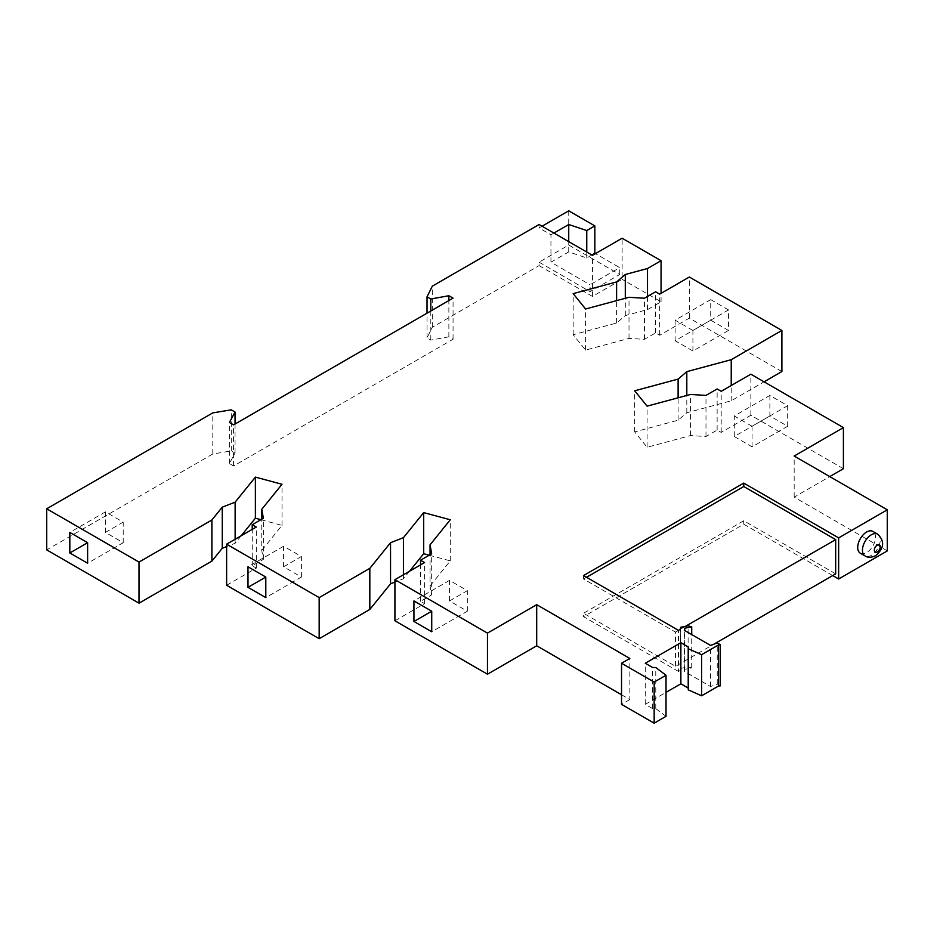 <?xml version="1.0" encoding="UTF-8"?>
<svg xmlns="http://www.w3.org/2000/svg" width="934" height="934" viewBox="0 0 934 934"><rect width="100%" height="100%" fill="white"/><g stroke="black" fill="none" stroke-linecap="round" stroke-linejoin="round"><path stroke-width="0.7" stroke-dasharray="4.67 3.5" d="M860.319 553.208A12.586 7.262 120 0 0 866.612 552.578A12.586 7.262 120 0 0 874.831 541.498A12.586 7.262 120 0 0 872.905 531.411M720.359 685.848L717.242 684.05L710.564 686.537L684.318 671.383L684.727 669.316L691.72 667.95L688.113 666.934L680.664 668.382L680.664 627.274M680.664 668.382L680.256 629.353M688.113 666.934L688.113 625.827M691.72 667.95L691.72 634.56M684.727 669.316L684.727 630.52M684.318 671.383L684.318 630.287M710.564 686.537L710.564 645.441M717.242 684.05L717.242 642.942M666.024 716.331L655.773 708.626L652.632 708.602L645.266 704.353L645.266 663.245M645.266 704.353L666.024 692.363M652.632 708.602L652.632 667.506M655.773 708.626L655.773 667.53M621.53 694.756L629.843 699.554L629.843 658.458M629.843 699.554L621.53 704.353M680.256 670.449L678.481 671.464L678.481 630.368M678.481 671.464L583.563 616.673L583.563 613.241L675.515 666.327L713.786 644.238M586.54 577.282L583.563 578.998L675.515 632.084L675.515 666.327M583.563 578.998L583.563 575.566M394.919 620.783L424.585 603.656L420.522 601.309L431.671 594.876L430.049 585.945L430.049 554.714M429.208 555.205L450.293 560.879L430.049 585.945M409.512 571.258L403.43 578.788L394.919 582.104M226.623 585.268L256.29 568.141L252.227 565.794L263.376 559.361L261.753 550.441L261.753 519.199M260.913 519.689L282.01 525.363L261.753 550.441M241.217 535.742L235.135 543.273L226.623 546.588M539.081 262.185L590.066 291.63L619.721 274.503L568.736 245.058L539.081 262.185L539.081 265.618L432.302 327.262L427.025 337.921L430.808 340.104L448.869 336.835L453.06 339.252L233.57 465.973L229.379 463.556L235.053 453.13L231.258 450.947L212.8 453.982L46.7 549.881M539.081 265.618L592.471 296.44L622.126 279.313L622.126 238.217M781.886 371.545L689.339 318.12L659.684 335.248L655.621 332.901L644.472 339.334L629.014 338.4L585.583 350.087L573.172 334.722L616.603 323.036L625.301 315.587L647.507 309.609L661.062 301.787L622.126 279.313M843.402 468.716L750.854 415.28L721.2 432.407L717.137 430.06L705.987 436.505L690.53 435.559L647.099 447.258L634.688 431.893L678.119 420.195L686.805 412.758L731.229 400.803L764.094 381.819M887.3 550.908L794.169 497.145L829.754 476.585M832.719 575.566L743.744 524.196L583.563 616.673M685.451 626.352L675.515 632.084M835.685 573.861L743.744 520.775L583.563 613.241M661.062 301.787L661.062 293.346M619.721 274.503L619.721 267.649L595.437 253.628M568.736 210.815L568.736 245.058M432.302 327.262L432.302 286.166M542.047 226.226L539.081 227.943L539.081 224.51M689.339 318.12L689.339 277.024M710.716 320.187L728.52 330.461L728.52 309.913L710.716 299.639L710.716 320.187L675.13 340.735L692.923 351.009L728.52 330.461M750.854 415.28L750.854 374.184M769.873 395.432L769.873 415.98L787.666 426.254L787.666 405.706L769.873 395.432L734.276 415.98L734.276 436.528L769.873 415.98M212.8 453.982L212.8 412.886M678.119 420.195L678.119 397.802M686.805 412.758L686.805 395.467M731.229 400.803L731.229 385.52M794.169 497.145L794.169 456.037M721.2 432.407L721.2 391.311M717.137 430.06L717.137 388.964M705.987 436.505L705.987 395.397M690.53 435.559L690.53 394.463M647.099 447.258L647.099 406.15M634.688 431.893L634.688 390.786M235.135 543.273L235.135 539.257M282.01 525.363L282.01 484.267M263.376 559.361L263.376 518.265M252.227 565.794L252.227 529.38M256.29 568.141L256.29 527.045M403.43 578.788L403.43 574.772M450.293 560.879L450.293 519.771M431.671 594.876L431.671 553.78M420.522 601.309L420.522 564.895M424.585 603.656L424.585 562.56M229.379 463.556L229.379 422.46M235.053 453.13L235.053 424.013M231.258 450.947L231.258 409.839M427.025 337.921L427.025 313.182M430.808 340.104L430.808 310.999M448.869 336.835L448.869 300.561M453.06 339.252L453.06 298.144M233.57 465.973L233.57 424.877M647.507 309.609L647.507 296.487M659.684 335.248L659.684 294.14M655.621 332.901L655.621 291.805M644.472 339.334L644.472 298.238M629.014 338.4L629.014 297.292M585.583 350.087L585.583 308.991M573.172 334.722L573.172 293.626M616.603 323.036L616.603 300.643M625.301 315.587L625.301 298.296M467.327 611.21L467.327 590.662L449.523 580.376L449.523 600.936L467.327 611.21L431.73 631.758M449.523 600.936L467.327 590.662M449.523 580.376L413.937 600.936M734.276 436.528L752.068 446.814L787.666 426.254M752.068 446.814L752.068 426.254L787.666 405.706M752.068 426.254L734.276 415.98M301.39 577.06L301.39 556.512L283.597 546.238L283.597 566.786L301.39 577.06L265.805 597.608M283.597 566.786L301.39 556.512M283.597 546.238L248 566.786M692.923 351.009L692.923 330.461L728.52 309.913M692.923 330.461L675.13 320.187L710.716 299.639M675.13 320.187L675.13 340.735M123.218 542.689L123.218 522.141L105.425 511.867L105.425 532.415L123.218 542.689L87.621 563.237M105.425 532.415L123.218 522.141M105.425 511.867L69.828 532.415M592.471 296.44L592.471 255.332M590.066 291.63L590.066 284.777L619.721 267.649M591.876 254.994L586.762 257.947L568.736 251.911L550.943 262.185L590.066 284.777M550.943 262.185L550.943 234.784L539.081 227.943M553.909 233.08L550.943 234.784M568.736 251.911L568.736 241.637M586.762 257.947L586.762 252.04M743.744 520.775L743.744 524.196M877.645 534.155A12.586 7.262 -60 0 1 879.571 544.23A12.586 7.262 -60 0 1 871.352 555.321A12.586 7.262 -60 0 1 865.059 555.94"/><path stroke-width="1.4" d="M866.612 532.03A12.586 7.262 120 0 0 858.393 543.121A12.586 7.262 120 0 0 860.319 553.208L865.059 555.94A12.586 7.262 -60 0 1 863.133 545.865A12.586 7.262 -60 0 1 871.352 534.773A12.586 7.262 -60 0 1 877.645 534.155L872.905 531.411A12.586 7.262 120 0 0 866.612 532.03M680.664 627.274L680.256 629.353L678.481 630.368L583.563 575.566L743.744 483.1L838.65 537.891L887.3 509.812L794.169 456.037L843.402 427.609L750.854 374.184L721.2 391.311L717.137 388.964L705.987 395.397L690.53 394.463L647.099 406.15L634.688 390.786L678.119 379.099L686.805 371.65L731.229 359.695L781.886 330.449L689.339 277.024L659.684 294.14L655.621 291.805L644.472 298.238L629.014 297.292L585.583 308.991L573.172 293.626L616.603 281.928L625.301 274.491L647.507 268.513L661.062 260.691L622.126 238.217L592.471 255.332L539.081 224.51L432.302 286.166L427.025 296.825L430.808 299.008L448.869 295.728L453.06 298.144L233.57 424.877L229.379 422.46L235.053 412.034L231.258 409.839L212.8 412.886L46.7 508.785L139.014 562.081L211.89 520.005L222.245 507.185L235.135 502.177L255.391 477.099L282.01 484.267L261.753 509.334L263.376 518.265L252.227 524.698L256.29 527.045L226.623 544.172L319.171 597.597L369.829 568.351L390.54 542.701L403.43 537.68L423.686 512.614L450.293 519.771L430.049 544.849L431.671 553.78L420.522 560.213L424.585 562.56L394.919 579.675L487.466 633.112L536.7 604.683L629.843 658.458L621.53 663.245L654.162 682.089L666.024 675.235L655.773 667.53L652.632 667.506L645.266 663.245L680.863 642.697L688.218 646.947L688.276 648.768L701.621 654.687L718.585 644.892L720.359 644.74L717.242 642.942L710.564 645.441L684.318 630.287L684.727 628.208L691.72 626.854L688.113 625.827L680.664 627.274M691.72 634.56L691.72 626.854M684.727 630.52L684.727 628.208M666.024 692.363L680.863 683.805L688.218 688.054L688.276 689.864L701.621 695.783L718.585 686L720.359 685.848L720.359 644.74M718.585 686L718.585 644.892M701.621 695.783L701.621 654.687M688.276 689.864L688.276 648.768M688.218 688.054L688.218 646.947M680.863 683.805L680.863 642.697M621.53 663.245L621.53 704.353L654.162 723.185L666.024 716.331L666.024 675.235M654.162 723.185L654.162 682.089M621.53 694.756L536.7 645.779L536.7 604.683M536.7 645.779L487.466 674.208L394.919 620.783L394.919 579.675M409.512 571.258L423.686 553.71L429.208 555.205M394.919 582.104L390.54 583.808L390.54 542.701M226.623 544.172L226.623 585.268L319.171 638.693L369.829 609.447L390.54 583.808M241.217 535.742L255.391 518.195L260.913 519.689M226.623 546.588L222.245 548.293L222.245 507.185M46.7 508.785L46.7 549.881L139.014 603.189L211.89 561.112L222.245 548.293M764.094 381.819L781.886 371.545L781.886 330.449M829.754 476.585L843.402 468.716L843.402 427.609M832.719 575.566L838.65 578.998L887.3 550.908L887.3 509.812M838.65 578.998L838.65 537.891M713.786 644.238L835.685 573.861L835.685 539.607L685.451 626.352M835.685 539.607L743.744 486.521L586.54 577.282M661.062 293.346L661.062 260.691M595.437 253.628L594.841 253.277L594.841 225.888L568.736 210.815L542.047 226.226M87.621 563.237L87.621 542.689L69.828 532.415L69.828 552.963L87.621 563.237M139.014 603.189L139.014 562.081M678.119 397.802L678.119 379.099M686.805 395.467L686.805 371.65M731.229 385.52L731.229 359.695M211.89 561.112L211.89 520.005M235.135 539.257L235.135 502.177M255.391 518.195L255.391 477.099M261.753 519.199L261.753 509.334M252.227 529.38L252.227 524.698M265.805 597.608L265.805 577.06L248 566.786L248 587.334L265.805 597.608M319.171 638.693L319.171 597.597M369.829 609.447L369.829 568.351M403.43 574.772L403.43 537.68M423.686 553.71L423.686 512.614M430.049 554.714L430.049 544.849M420.522 564.895L420.522 560.213M431.73 631.758L431.73 611.21L413.937 600.936L413.937 621.484L431.73 631.758M487.466 674.208L487.466 633.112M235.053 424.013L235.053 412.034M427.025 313.182L427.025 296.825M430.808 310.999L430.808 299.008M448.869 300.561L448.869 295.728M647.507 296.487L647.507 268.513M616.603 300.643L616.603 281.928M625.301 298.296L625.301 274.491M431.73 611.21L413.937 621.484M265.805 577.06L248 587.334M87.621 542.689L69.828 552.963M594.841 225.888L586.762 230.546L568.736 224.51L553.909 233.08M568.736 241.637L568.736 224.51M586.762 252.04L586.762 230.546M594.841 253.277L591.876 254.994M743.744 486.521L743.744 483.1M877.283 545.047A4.191 2.417 120 0 0 874.317 550.184A4.191 2.417 120 0 0 877.283 551.901A4.191 2.417 120 0 0 880.248 546.764A4.191 2.417 120 0 0 877.283 545.047M865.059 555.94C867.803 557.761 871.294 557.691 875.555 555.742C884.183 548.375 884.883 541.183 877.645 534.155"/></g></svg>
